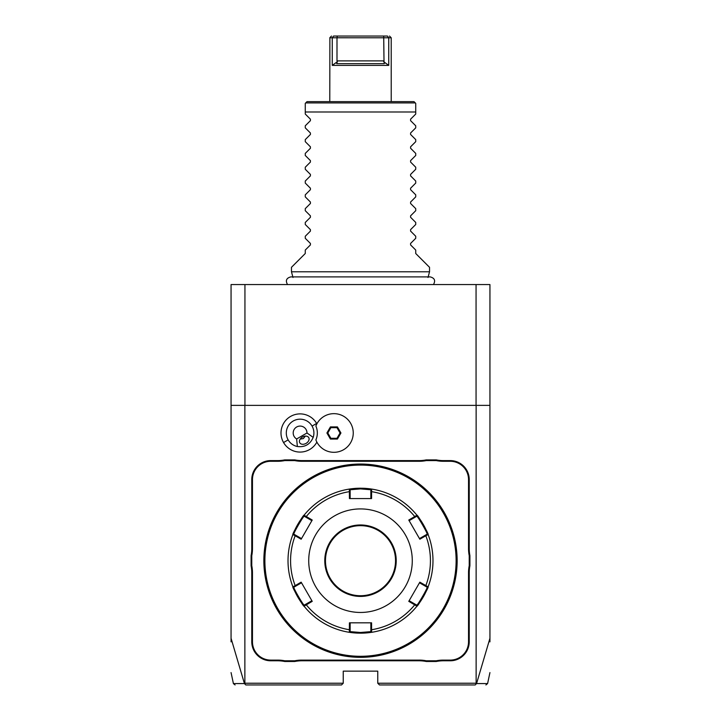 <?xml version="1.0" encoding="UTF-8"?>
<svg xmlns="http://www.w3.org/2000/svg" width="721" height="721" viewBox="0 0 721 721"><rect width="100%" height="100%" fill="white"/><g stroke="black" fill="none" stroke-linecap="round" stroke-linejoin="round"><path stroke-width="1.08" d="M231.062 641.861L231.062 284.561L489.938 284.561L489.938 405.373L476.13 405.373L476.13 683.229L377.759 683.229L377.759 671.143L343.241 671.143L343.241 683.229L244.87 683.229L244.87 405.373L476.13 405.373M231.062 638.292L244.428 683.562L245.789 684.95L341.52 684.95L343.241 683.229M316.88 423.876A19.088 19.088 0 0 0 290.554 416.45A19.088 19.088 0 0 0 300.351 452.076A19.088 19.088 0 0 0 316.88 442.09M469.227 641.807L469.227 572.735A35.554 35.554 0 0 1 469.912 565.769L469.912 555.621A35.554 35.554 0 0 1 469.227 548.645L469.227 479.582A18.98 18.98 0 0 0 450.237 460.593L443.307 460.593A35.554 35.554 0 0 1 436.331 459.908L426.183 459.908A35.554 35.554 0 0 1 419.207 460.593L301.793 460.593A35.554 35.554 0 0 1 294.817 459.908L284.669 459.908A35.554 35.554 0 0 1 277.693 460.593L270.763 460.593A18.98 18.98 0 0 0 251.773 479.582L251.773 548.645A35.554 35.554 0 0 1 251.088 555.621L251.088 565.769A35.554 35.554 0 0 1 251.773 572.735L251.773 641.807A18.98 18.98 0 0 0 270.763 660.787L277.693 660.787A35.554 35.554 0 0 1 284.669 661.481L294.817 661.481A35.554 35.554 0 0 1 301.793 660.787L419.207 660.787A35.554 35.554 0 0 1 426.183 661.481L436.331 661.481A35.554 35.554 0 0 1 443.307 660.787L450.237 660.787A18.98 18.98 0 0 0 469.227 641.807L468.533 641.807L468.533 572.735A36.239 36.239 0 0 1 469.227 565.697L469.912 565.769M231.062 405.373L244.87 405.373M476.13 683.229L476.572 683.562L489.938 638.292L489.938 405.373M489.938 638.292L489.938 641.861M476.058 405.373L476.058 284.561M244.942 405.373L244.942 284.561M244.428 683.562C229.639 683.589 229.657 683.589 244.482 683.58M377.759 683.229L379.48 684.95L475.211 684.95L476.5 683.598M476.518 683.58C491.343 683.589 491.362 683.589 476.572 683.562M315.888 426.021L315.879 426.048A17.241 17.241 0 0 1 315.879 439.918L315.888 439.945M296.646 438.963L297.367 446.515A13.807 13.807 0 0 1 293.195 421.028A13.807 13.807 0 0 1 313.184 437.386L307.002 432.988A6.904 6.904 0 0 0 293.609 430.626A6.904 6.904 0 0 0 296.646 438.963L307.002 432.988M297.367 446.515C304.911 447.417 310.183 444.37 313.184 437.386M306.092 443.37A5.173 3.659 -30 0 1 299.783 442.793A5.173 3.659 -30 0 1 302.432 437.025A5.173 3.659 -30 0 1 308.75 437.611A5.173 3.659 -30 0 1 306.092 443.37M300.188 439.089L303.325 438.575L305.334 436.115M315.879 439.918A19.332 19.332 0 0 0 345.557 448.417A19.332 19.332 0 0 0 345.557 417.549A19.332 19.332 0 0 0 315.879 426.048M337.428 439.053L340.934 432.988L337.428 426.913L330.416 426.913L326.91 432.988L330.416 439.053L337.428 439.053L336.986 438.287L340.042 432.988L336.986 427.679L330.867 427.679L327.803 432.988L330.867 438.287L336.986 438.287M340.934 432.988L340.042 432.988M330.416 439.053L330.867 438.287M326.91 432.988L327.803 432.988M330.416 426.913L330.867 427.679M337.428 426.913L336.986 427.679M436.331 661.481L436.268 660.787A36.239 36.239 0 0 1 443.307 660.103L450.237 660.103A18.295 18.295 0 0 0 468.533 641.807M436.268 660.787L426.255 660.787L426.183 661.481M294.817 661.481L294.745 660.787A36.239 36.239 0 0 1 301.793 660.103L419.207 660.103A36.239 36.239 0 0 1 426.255 660.787M294.745 660.787L284.732 660.787L284.669 661.481M251.088 565.769L251.773 565.697A36.239 36.239 0 0 1 252.467 572.735L252.467 641.807A18.295 18.295 0 0 0 270.763 660.103L277.693 660.103A36.239 36.239 0 0 1 284.732 660.787M251.773 565.697L251.773 555.684L251.088 555.621M284.669 459.908L284.732 460.593A36.239 36.239 0 0 1 277.693 461.287L270.763 461.287A18.295 18.295 0 0 0 252.467 479.582L252.467 548.645A36.239 36.239 0 0 1 251.773 555.684M284.732 460.593L294.745 460.593L294.817 459.908M426.183 459.908L426.255 460.593A36.239 36.239 0 0 1 419.207 461.287L301.793 461.287A36.239 36.239 0 0 1 294.745 460.593M426.255 460.593L436.268 460.593L436.331 459.908M469.912 555.621L469.227 555.684A36.239 36.239 0 0 1 468.533 548.645L468.533 479.582A18.295 18.295 0 0 0 450.237 461.287L443.307 461.287A36.239 36.239 0 0 1 436.268 460.593M469.227 555.684L469.227 565.697M362.176 657.327L362.735 657.309M365.88 657.192L369.882 656.876M360.5 657.336A96.641 96.641 0 0 0 457.141 560.695A96.641 96.641 0 0 0 360.5 464.045L360.5 464.045A96.641 96.641 0 0 0 263.859 560.695A96.641 96.641 0 0 0 360.5 657.336L360.5 657.336M361.05 464.054L361.609 464.054L361.05 464.054M362.167 464.063L362.735 464.072L362.167 464.063M364.862 464.144L365.358 464.171L364.862 464.144M457.024 555.837L457.042 556.333M457.024 565.552L457.042 565.057M457.123 562.921L457.132 562.362M457.141 561.794L457.141 561.244M359.95 657.336L359.391 657.327L359.95 657.336M358.833 657.327L358.265 657.309L358.833 657.327M356.138 657.237L355.642 657.219L356.138 657.237M358.824 464.063L358.265 464.072M355.12 464.198L351.118 464.504M263.976 555.837L263.958 556.333M263.877 558.469L263.868 559.027M263.859 559.586L263.859 560.145M263.859 561.244L263.859 561.803L263.859 561.244M263.976 565.552L263.958 565.057M360.5 465.081A95.614 95.614 0 0 0 264.886 560.695A95.614 95.614 0 0 0 360.5 656.299A95.614 95.614 0 0 0 456.114 560.695A95.614 95.614 0 0 0 360.5 465.081M419.081 603.378A72.488 72.488 0 0 1 416.945 606.163L408.771 601.35L419.847 582.162L428.103 586.849L428.292 586.344A72.488 72.488 0 0 0 428.094 534.522A72.488 72.488 0 0 1 428.292 586.344A72.488 72.488 0 0 1 428.103 586.849A72.488 72.488 0 0 0 428.103 586.849C429.319 586.606 417.378 607.298 416.945 606.163A72.488 72.488 0 0 1 372.18 632.227A72.488 72.488 0 0 1 371.648 632.317A72.488 72.488 0 0 0 371.648 632.317L360.5 633.173A72.488 72.488 0 0 0 371.36 632.362M419.37 602.981A72.488 72.488 0 0 0 425.976 591.788M426.129 591.463A72.488 72.488 0 0 0 426.571 590.508M426.769 590.057A72.488 72.488 0 0 0 427.895 587.372M427.995 534.27A72.488 72.488 0 0 0 426.76 531.305M426.562 530.863A72.488 72.488 0 0 0 426.12 529.908M425.967 529.584A72.488 72.488 0 0 0 419.361 518.39M419.072 517.993A72.488 72.488 0 0 0 417.306 515.668M361.14 488.216A72.488 72.488 0 0 0 360.5 488.207L371.648 489.072A72.488 72.488 0 0 0 371.63 489.072A72.488 72.488 0 0 1 416.945 515.227A72.488 72.488 0 0 0 416.945 515.227C417.36 514.064 429.301 534.748 428.103 534.54L427.111 534.189L419.487 538.596L419.847 539.218L408.771 520.039L416.945 515.227L416.756 516.254C417.216 515.191 428.265 534.333 427.111 534.189M371.315 489.018A72.488 72.488 0 0 0 364.447 488.315M364.321 488.306A72.488 72.488 0 0 0 363.069 488.252M362.429 488.234A72.488 72.488 0 0 0 361.789 488.216M370.855 491.83L371.576 491.65L371.648 489.072L370.855 489.757L370.855 498.562L371.576 498.562L349.424 498.562L349.352 489.072A72.488 72.488 0 0 0 349.352 489.072L360.5 488.207A72.488 72.488 0 0 0 349.64 489.027M371.576 498.562L371.576 491.65A69.928 69.928 0 0 1 414.755 516.578L414.963 517.29L416.756 516.254L416.612 514.812M428.103 534.54L425.832 535.757L425.318 535.225M419.847 539.218L425.832 535.757A69.928 69.928 0 0 1 425.832 585.623L425.318 586.155L427.111 587.191C428.265 587.038 417.225 606.181 416.756 605.126L409.131 600.728L408.771 601.35M428.103 586.849L427.111 587.191L428.103 586.849M416.945 606.163L416.756 605.126M359.86 633.173A72.488 72.488 0 0 0 360.5 633.173L349.352 632.317L349.424 622.818L371.576 622.818L371.576 629.739A69.928 69.928 0 0 0 414.755 604.802L414.963 604.09M371.576 622.818L370.855 622.818L370.855 629.559L371.576 629.739L371.648 632.317L370.855 631.632L360.5 632.488L350.145 631.632L350.145 622.818L349.424 622.818M370.855 629.559L370.855 631.632L372.18 632.227M304.037 606.145A72.488 72.488 0 0 0 304.055 606.163L304.388 606.577A72.488 72.488 0 0 0 348.82 632.227L350.145 631.632L349.352 632.317A72.488 72.488 0 0 0 349.37 632.317A72.488 72.488 0 0 1 348.82 632.227A72.488 72.488 0 0 1 304.055 606.163C303.64 607.325 291.699 586.633 292.897 586.849A72.488 72.488 0 0 0 292.906 586.858A72.488 72.488 0 0 1 292.708 586.344A72.488 72.488 0 0 1 292.897 534.54A72.488 72.488 0 0 0 292.897 534.54C291.681 534.784 303.622 514.082 304.055 515.227A72.488 72.488 0 0 0 301.919 518.011M301.63 518.408A72.488 72.488 0 0 0 295.024 529.593M294.871 529.926A72.488 72.488 0 0 0 294.429 530.881M294.231 531.323A72.488 72.488 0 0 0 293.105 534.018M293.005 587.119A72.488 72.488 0 0 0 294.24 590.075M294.438 590.526A72.488 72.488 0 0 0 294.88 591.481M295.033 591.797A72.488 72.488 0 0 0 301.639 602.999M301.928 603.387A72.488 72.488 0 0 0 303.694 605.721M349.685 632.362A72.488 72.488 0 0 0 353.281 632.813M353.317 632.822A72.488 72.488 0 0 0 356.553 633.065M356.679 633.074A72.488 72.488 0 0 0 357.931 633.128M358.571 633.146A72.488 72.488 0 0 0 359.211 633.164M304.055 515.227L312.229 520.039L301.153 539.218L295.168 535.757L295.682 535.225L293.889 534.189C292.735 534.342 303.775 515.2 304.244 516.254L304.055 515.227A72.488 72.488 0 0 1 348.82 489.153A72.488 72.488 0 0 1 349.352 489.072L350.145 489.757L360.5 488.901L370.855 489.757M295.682 586.155L295.168 585.623L292.897 586.849L293.889 587.191L301.513 582.793L301.153 582.162L312.229 601.35L304.055 606.163L304.244 605.126C303.784 606.19 292.735 587.056 293.889 587.191M301.153 582.162L295.168 585.623A69.928 69.928 0 0 1 295.168 535.757L292.897 534.54L293.889 534.189L292.708 535.036M349.424 498.562L350.145 498.562L350.145 491.83L349.424 491.65A69.928 69.928 0 0 0 306.245 516.578L306.037 517.29L311.869 520.661L312.229 520.039M304.244 516.254L306.037 517.29M350.145 491.83L350.145 489.757L348.82 489.153M360.5 612.462A51.777 51.777 0 0 0 412.277 560.695A51.777 51.777 0 0 0 360.5 508.918A51.777 51.777 0 0 0 308.723 560.695A51.777 51.777 0 0 0 360.5 612.462M408.771 520.039L409.131 520.661L414.963 517.29M419.847 582.162L419.487 582.793L425.318 586.155M312.229 601.35L311.869 600.728L306.037 604.09L306.245 604.802A69.928 69.928 0 0 0 349.424 629.739L350.145 629.559M306.037 604.09L304.244 605.126L304.055 606.163M301.153 539.218L301.513 538.596L295.682 535.225M360.5 525.663A35.032 35.032 0 0 0 325.468 560.695A35.032 35.032 0 0 0 360.5 595.726A35.032 35.032 0 0 0 395.532 560.695A35.032 35.032 0 0 0 360.5 525.663M292.987 277.468L291.464 271.79L429.536 271.79L428.013 277.468M429.536 271.79L429.536 267.311L415.729 253.504L415.729 250.052L410.582 244.915L410.582 243.446L415.729 238.309L415.729 236.245L410.582 231.108L410.582 229.639L415.729 224.501L415.729 222.438L410.582 217.3L410.582 215.84L415.729 210.694L415.729 208.63L410.582 203.493L410.582 202.033L415.729 196.887L415.729 194.832L410.582 189.686L410.582 188.226L415.729 183.08L415.729 181.025L410.582 175.879L410.582 174.419L415.729 169.273L415.729 167.218L410.582 162.072L410.582 160.612L415.729 155.475L415.729 153.411L410.582 148.265L410.582 146.805L415.729 141.667L415.729 139.604L410.582 134.466L410.582 132.997L415.729 127.86L415.729 125.796L410.582 120.659L410.582 119.19L415.729 114.053L415.729 103.355L415.729 111.989L305.271 111.989L305.271 103.355L305.271 114.053L310.418 119.19L310.418 120.659L305.271 125.796L305.271 127.86L310.418 132.997L310.418 134.466L305.271 139.604L305.271 141.667L310.418 146.805L310.418 148.265L305.271 153.411L305.271 155.475L310.418 160.612L310.418 162.072L305.271 167.218L305.271 169.273L310.418 174.419L310.418 175.879L305.271 181.025L305.271 183.08L310.418 188.226L310.418 189.686L305.271 194.832L305.271 196.887L310.418 202.033L310.418 203.493L305.271 208.63L305.271 210.694L310.418 215.84L310.418 217.3L305.271 222.438L305.271 224.501L310.418 229.639L310.418 231.108L305.271 236.245L305.271 238.309L310.418 243.446L310.418 244.915L305.271 250.052L305.271 253.504L291.464 267.311L291.464 271.79M415.729 103.355L413.998 101.634L307.002 101.634L305.271 103.355M329.885 37.78L329.776 101.634M331.507 36.05L329.785 37.78L331.687 37.78M332.255 65.386L332.255 37.78L336.995 37.771L336.995 60.897L384.005 60.897L384.293 63.664L336.707 63.664L337.329 61.709L332.255 65.386L388.745 65.386L388.745 37.78L388.745 65.386L383.671 61.709M384.005 60.897L383.698 36.05L333.562 36.05L332.255 37.771L333.562 36.05L337.302 36.05L336.995 37.771L391.215 37.78L391.224 101.634M388.745 37.771L387.438 36.05C390.169 36.05 390.169 36.05 387.438 36.05L383.698 36.05M337.329 61.709L336.995 60.897M333.562 36.05C330.831 36.05 330.831 36.05 333.562 36.05M288.139 439.891L283.56 442.532M312.058 426.084L316.627 423.434M468.533 572.735L469.227 572.735M450.237 660.103L450.237 660.787M443.307 660.103L443.307 660.787M419.207 660.103L419.207 660.787M301.793 660.103L301.793 660.787M277.693 660.103L277.693 660.787M270.763 660.103L270.763 660.787M252.467 641.807L251.773 641.807M252.467 572.735L251.773 572.735M252.467 548.645L251.773 548.645M252.467 479.582L251.773 479.582M270.763 461.287L270.763 460.593M277.693 461.287L277.693 460.593M301.793 461.287L301.793 460.593M419.207 461.287L419.207 460.593M443.307 461.287L443.307 460.593M450.237 461.287L450.237 460.593M468.533 479.582L469.227 479.582M468.533 548.645L469.227 548.645M360.5 633.173L360.5 632.488M360.5 488.207L360.5 488.901M360.5 596.42A35.726 35.726 0 0 0 396.226 560.695A35.726 35.726 0 0 0 360.5 524.969A35.726 35.726 0 0 0 324.774 560.695A35.726 35.726 0 0 0 360.5 596.42M415.278 102.914L305.722 102.914M231.062 672.585L233.406 683.58L235.091 684.95M489.938 672.585L487.594 683.58L485.909 684.95M292.897 586.849L292.708 586.344M433.456 284.561C435.7 280.604 434.61 278.045 430.203 276.9L290.797 276.9C286.39 278.045 285.3 280.604 287.544 284.561M391.215 37.78L389.493 36.05"/></g></svg>
